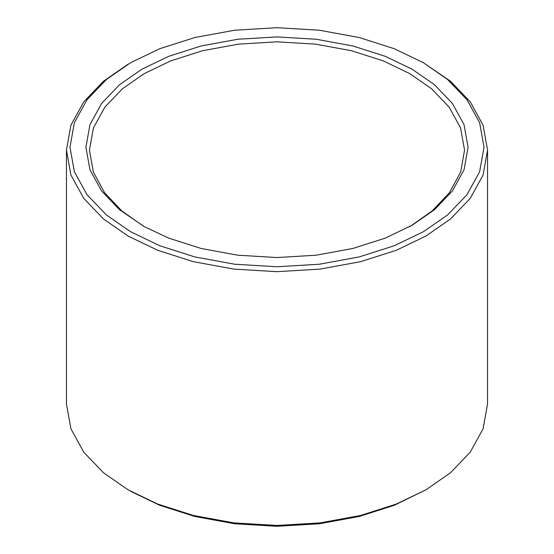 <?xml version="1.0" encoding="UTF-8"?>
<svg xmlns="http://www.w3.org/2000/svg" width="554" height="554" viewBox="0 0 554 554"><rect width="100%" height="100%" fill="white"/><g stroke="black" fill="none" stroke-linecap="round" stroke-linejoin="round"><path stroke-width="0.83" d="M130.606 491.294L159.69 505.262L194.773 516.466L234.577 523.765L277 526.3L319.423 523.765L359.227 516.466L394.31 505.262L425.887 489.847L396.311 504.057L360.626 515.455L320.143 522.879L277 525.455L233.857 522.879L193.374 515.455L157.689 504.057L128.113 489.847L103.508 472.77L83.765 452.175L70.912 428.803L66.445 403.894L66.445 150.106L70.912 175.016L83.765 198.394L103.508 218.989L128.113 236.066L157.689 250.276L193.374 261.675L233.857 269.092L277 271.675L320.143 269.092L360.626 261.675L396.311 250.276L425.887 236.066L450.492 218.989L470.235 198.394L483.088 175.016L487.555 150.106L483.088 125.197L470.235 101.825L450.492 81.23L423.394 62.706L447.584 79.499L466.994 99.755L479.632 122.732L484.023 147.226L479.632 171.719L466.994 194.696L447.584 214.952L423.388 231.745L394.31 245.713L359.227 256.918L319.423 264.216L277 266.751L234.577 264.216L194.773 256.918L159.69 245.713L130.612 231.745L106.416 214.952L87.006 194.696L74.368 171.719L69.977 147.226L74.368 122.732L87.006 99.755L106.416 79.499L130.606 62.706L159.69 48.738L194.773 37.534L234.577 30.235L277 27.7L319.423 30.235L359.227 37.534L394.31 48.738L423.394 62.706M144.379 226.676L168.728 238.123L201.109 248.469L237.846 255.207L277 257.548L316.154 255.207L352.891 248.469L385.272 238.123L412.114 225.236L434.447 209.737L452.362 191.04L464.03 169.829L468.082 147.226L464.03 124.615L452.362 103.411L434.447 84.714L412.114 69.215L385.272 56.328L352.891 45.982L316.154 39.244L277 36.903L237.846 39.244L201.109 45.982L168.728 56.328L141.886 69.215L119.553 84.714L101.638 103.411L89.97 124.615L85.918 147.226L89.97 169.829L101.638 191.04L119.553 209.737L144.379 226.676M143.147 225.956L121.672 210.79L104.484 192.591L93.328 172.01L89.45 150.106L93.432 127.919L104.879 107.102L122.462 88.751L144.379 73.544L170.729 60.892L202.508 50.733L238.566 44.126L277 41.827L315.434 44.126L351.492 50.733L383.271 60.892L409.621 73.544L431.538 88.751L449.121 107.102L460.568 127.919L464.55 150.106L460.672 172.01L449.516 192.591L432.328 210.79L410.853 225.956M487.555 150.106L487.555 403.894L483.088 428.803L470.235 452.175L450.492 472.77L425.887 489.847M128.113 64.153L103.508 81.23L83.765 101.825L70.912 125.197L66.445 150.106M412.121 225.229L409.621 226.676"/></g></svg>
